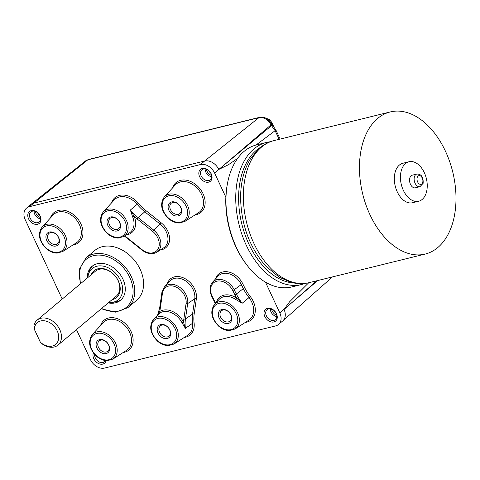 <?xml version="1.0" encoding="UTF-8"?>
<svg xmlns="http://www.w3.org/2000/svg" width="480" height="480" viewBox="0 0 480 480"><rect width="100%" height="100%" fill="white"/><g stroke="black" fill="none" stroke-linecap="round" stroke-linejoin="round"><path stroke-width="0.72" d="M265.488 282.174L279.816 312.894A12.198 9.012 50 0 1 278.496 324.486A12.198 9.012 50 0 1 275.664 325.908L104.61 368.052A12.198 9.012 50 0 1 90.426 359.55L76.458 329.592M62.226 299.07L25.218 219.714A12.198 9.012 50 0 1 26.538 208.116A12.198 9.012 50 0 1 29.37 206.7L200.424 164.556A12.198 9.012 50 0 1 214.608 173.052L225.852 197.166A71.142 45.06 -103.8 0 1 227.118 185.4L227.346 184.146A73.176 46.35 -103.8 0 1 244.14 151.35A73.176 46.35 -103.8 0 1 256.734 144.84L266.508 142.428A73.176 46.35 76.2 0 0 253.914 148.938A73.176 46.35 76.2 0 0 242.154 235.128A73.176 46.35 76.2 0 0 301.518 284.532A73.176 46.35 76.2 0 0 305.13 283.392M121.182 299.682A22.158 16.368 50 0 1 114.918 302.052L111.954 302.394A20.328 15.018 50 0 1 108.81 302.418M87.888 277.512A20.328 15.018 50 0 1 88.458 274.416L89.304 271.56A22.158 16.368 50 0 1 92.724 265.8M87.324 277.992A22.158 16.368 50 0 1 92.046 266.322A22.158 16.368 50 0 1 97.188 263.748A22.158 16.368 50 0 1 121.116 275.862A22.158 16.368 50 0 1 120.546 300.258A22.158 16.368 50 0 1 108.24 302.892M161.832 325.092A6.708 4.956 50 0 1 169.074 328.758A6.708 4.956 50 0 1 168.906 336.144A6.708 4.956 50 0 1 160.794 334.194A6.708 4.956 50 0 1 160.278 325.872A6.708 4.956 50 0 1 161.832 325.092M160.698 324.546A7.926 5.856 -130 0 0 160.434 336.306A7.926 5.856 -130 0 0 170.748 333.762A7.926 5.856 -130 0 0 160.698 324.546M222.924 310.044A6.708 4.956 50 0 1 230.166 313.71A6.708 4.956 50 0 1 229.998 321.096A6.708 4.956 50 0 1 221.886 319.146A6.708 4.956 50 0 1 221.37 310.824A6.708 4.956 50 0 1 222.924 310.044M221.79 309.498A7.926 5.856 -130 0 0 221.526 321.252A7.926 5.856 -130 0 0 231.84 318.714A7.926 5.856 -130 0 0 221.79 309.498M172.764 202.476A6.708 4.956 50 0 1 180.006 206.142A6.708 4.956 50 0 1 179.838 213.528A6.708 4.956 50 0 1 171.726 211.578A6.708 4.956 50 0 1 171.21 203.256A6.708 4.956 50 0 1 172.764 202.476M171.63 201.924A7.926 5.856 -130 0 0 171.366 213.684A7.926 5.856 -130 0 0 181.68 211.146A7.926 5.856 -130 0 0 171.63 201.924M50.58 232.578A6.708 4.956 50 0 1 57.822 236.244A6.708 4.956 50 0 1 57.654 243.63A6.708 4.956 50 0 1 49.542 241.68A6.708 4.956 50 0 1 49.026 233.358A6.708 4.956 50 0 1 50.58 232.578M49.446 232.032A7.926 5.856 -130 0 0 49.182 243.786A7.926 5.856 -130 0 0 59.496 241.248A7.926 5.856 -130 0 0 49.446 232.032M100.74 340.146A6.708 4.956 50 0 1 107.982 343.812A6.708 4.956 50 0 1 107.814 351.198A6.708 4.956 50 0 1 99.702 349.248A6.708 4.956 50 0 1 99.186 340.926A6.708 4.956 50 0 1 100.74 340.146M99.606 339.6A7.926 5.856 -130 0 0 99.342 351.354A7.926 5.856 -130 0 0 109.656 348.816A7.926 5.856 -130 0 0 99.606 339.6M111.672 217.524A6.708 4.956 50 0 1 118.914 221.19A6.708 4.956 50 0 1 118.746 228.576A6.708 4.956 50 0 1 110.634 226.626A6.708 4.956 50 0 1 110.118 218.304A6.708 4.956 50 0 1 111.672 217.524M110.538 216.978A7.926 5.856 -130 0 0 110.274 228.738A7.926 5.856 -130 0 0 120.588 226.194A7.926 5.856 -130 0 0 110.538 216.978M203.394 169.044A6.504 4.806 50 0 1 210.42 172.602A6.504 4.806 50 0 1 210.252 179.76A6.504 4.806 50 0 1 202.392 177.87A6.504 4.806 50 0 1 201.888 169.8A6.504 4.806 50 0 1 203.394 169.044M202.266 168.498A7.722 5.706 -130 0 0 202.002 179.958A7.722 5.706 -130 0 0 212.058 177.48A7.722 5.706 -130 0 0 202.266 168.498M93.426 352.992A7.722 5.706 -130 0 0 97.71 363.108A7.722 5.706 -130 0 0 106.068 360.624M31.206 210.642A7.722 5.706 -130 0 0 30.948 222.096A7.722 5.706 -130 0 0 40.998 219.624A7.722 5.706 -130 0 0 31.206 210.642M86.01 257.856L94.824 250.458A32.526 24.03 50 0 1 102.36 246.678A32.526 24.03 50 0 1 137.484 264.462A32.526 24.03 50 0 1 136.656 300.264L127.842 307.668A32.526 24.03 -130 0 0 128.676 271.86A32.526 24.03 -130 0 0 93.552 254.076A32.526 24.03 -130 0 0 86.01 257.856L79.47 269.07L80.316 283.878M267.474 308.334A7.722 5.706 -130 0 0 267.21 319.794A7.722 5.706 -130 0 0 277.266 317.316A7.722 5.706 -130 0 0 267.474 308.334M205.122 168.966A6.504 4.806 -130 0 0 211.638 176.724M105.336 360.54A6.504 4.806 50 0 1 104.406 361.746A6.504 4.806 50 0 1 97.992 361.23A6.504 4.806 50 0 1 94.68 354.51M268.602 308.886A6.504 4.806 50 0 1 275.628 312.438A6.504 4.806 50 0 1 275.46 319.602A6.504 4.806 50 0 1 267.6 317.712A6.504 4.806 50 0 1 267.096 309.642A6.504 4.806 50 0 1 268.602 308.886M270.33 308.802A6.504 4.806 -130 0 0 276.846 316.56M32.34 211.188A6.504 4.806 50 0 1 39.36 214.746A6.504 4.806 50 0 1 39.198 221.904A6.504 4.806 50 0 1 31.332 220.014A6.504 4.806 50 0 1 30.828 211.944A6.504 4.806 50 0 1 32.34 211.188M34.062 211.11A6.504 4.806 -130 0 0 40.578 218.868M126.162 234.966A18.168 13.422 -130 0 0 134.244 216.48L130.362 210.042L132.726 217.11A16.95 12.522 50 0 1 129.45 232.86L123.798 236.478A16.08 11.88 -130 0 0 125.526 218.748A16.08 11.88 -130 0 0 107.76 209.304A16.08 11.88 -130 0 0 103.206 211.962C98.586 218.874 100.032 226.146 107.55 233.778C110.946 236.61 114.516 238.038 118.266 238.056L123.798 236.478M214.458 304.482C209.838 311.394 211.284 318.66 218.802 326.292C222.198 329.124 225.768 330.552 229.518 330.576L235.05 328.992A16.08 11.88 -130 0 0 236.778 311.268A16.08 11.88 -130 0 0 219.012 301.824A16.08 11.88 -130 0 0 214.458 304.482L219 299.538A16.95 12.522 50 0 1 235.764 299.478L242.172 303.252L236.7 298.122A18.168 13.422 -130 0 0 216.36 302.412M235.764 299.478L236.7 298.122A43.014 31.782 -130 0 1 234.888 294.78L232.74 290.484L234.21 289.74A15.114 11.166 -130 0 0 212.58 282.156C209.442 286.008 209.184 290.778 211.794 296.478L212.256 296.46A13.902 10.272 50 0 1 216.432 281.31A13.902 10.272 50 0 1 232.74 290.484M182.082 322.914L185.4 328.362L183.546 322.158A18.168 13.422 -130 0 0 159.672 311.538A1.218 0.816 -122.2 0 1 159.804 313.008A16.95 12.522 50 0 1 182.082 322.914L183.546 322.158A43.014 31.782 -130 0 1 183.858 318.936L186.066 303.606A13.902 10.272 50 0 0 175.914 286.986A13.902 10.272 50 0 0 162.48 293.112L160.272 308.448A1.218 0.684 -171.8 0 1 159.696 307.746L161.904 292.41A1.218 0.684 8.2 0 0 162.48 293.112M153.366 319.53C148.746 326.442 150.192 333.714 157.71 341.346C161.106 344.178 164.676 345.606 168.426 345.624L173.958 344.046A16.08 11.88 -130 0 0 178.2 333.486A16.08 11.88 -130 0 0 157.92 316.872A16.08 11.88 -130 0 0 153.366 319.53L159.804 313.008M137.142 218.97L152.622 231.354L153.654 230.07L138.18 217.686L137.142 218.97A43.014 31.782 -130 0 1 134.244 216.48A1.218 0.336 -21.7 0 0 132.726 217.11M160.272 308.448A43.014 31.782 -130 0 1 159.672 311.538L157.824 314.676M272.418 125.124A4.068 0.45 132.9 0 0 272.412 125.118A4.068 0.45 132.9 0 0 271.518 125.646L218.766 169.458L228.462 164.706L237.606 158.424M218.766 169.458A12.198 9.012 -130 0 0 204.624 161.028L200.424 164.556M278.496 324.486L282.69 320.964A12.198 9.012 -130 0 0 282.822 320.85A12.198 9.012 -130 0 0 284.04 309.438A12.198 9.012 -130 0 0 284.01 309.366L279.816 312.894M26.538 208.116L30.738 204.588A12.198 9.012 50 0 1 30.87 204.48A12.198 9.012 50 0 1 33.564 203.172L204.624 161.028L258.9 117.666A4.068 2.574 -103.8 0 1 259.56 117.336C264.81 116.634 268.812 118.848 271.566 123.972A4.068 0.936 155 0 1 270.972 124.902A1.812 1.338 -130 0 0 271.518 125.646L275.13 130.674L279.156 139.314M39.612 215.16A5.082 3.756 50 0 1 37.548 212.7M35.352 211.428A6.3 4.656 -130 0 0 40.488 217.542M210.672 173.016A5.082 3.756 50 0 1 208.602 170.556M206.412 169.284A6.3 4.656 -130 0 0 211.542 175.398M275.88 312.858A5.082 3.756 50 0 1 273.81 310.398M271.62 309.126A6.3 4.656 -130 0 0 276.75 315.234M267.414 119.034L271.746 123.954A4.068 0.84 -26.6 0 0 272.106 123.27L271.548 122.106M271.656 124.152A4.068 1.608 -34.4 0 1 271.746 123.954L272.4 125.112M275.754 129.696A4.068 0.936 155 0 1 275.76 129.708A4.068 0.936 155 0 1 275.13 130.674L256.026 145.02M284.04 309.438L316.842 280.758M308.712 282.756L289.584 301.818L284.01 309.366M88.458 274.416A20.328 15.018 50 0 1 116.748 274.512A20.328 15.018 50 0 1 111.954 302.394M91.164 274.77A17.484 12.918 50 0 1 115.14 275.868A17.484 12.918 50 0 1 112.08 299.67M37.098 320.172L95.418 271.194A16.26 12.012 50 0 1 115.08 275.916A16.26 12.012 50 0 1 116.34 296.094L58.014 345.078A16.26 12.012 -130 0 0 56.76 324.9A16.26 12.012 -130 0 0 37.098 320.172A16.26 12.012 -130 0 0 33.972 325.398L34.332 329.298A14.226 10.512 50 0 1 48.966 322.236A14.226 10.512 50 0 1 57.888 341.37A14.226 10.512 50 0 1 40.362 342.228L42.816 344.37A16.26 12.012 -130 0 0 58.014 345.078M34.332 329.298L40.362 342.228M225.852 197.166A71.142 45.06 76.2 0 0 246.678 264.774L247.458 265.788A73.176 46.35 -103.8 0 1 227.346 184.146M301.518 284.532L291.744 286.944A73.176 46.35 -103.8 0 1 266.334 282.654A73.176 46.35 -103.8 0 1 247.458 265.788M270.24 141.762A73.176 46.35 76.2 0 0 266.508 142.428M293.802 282.966A71.142 45.06 -103.8 0 1 242.766 227.592A71.142 45.06 -103.8 0 1 256.278 150.36A71.142 45.06 -103.8 0 1 260.4 147.402M377.628 118.464A73.176 46.35 -103.8 0 1 390.216 111.948A73.176 46.35 -103.8 0 1 452.724 171.918A73.176 46.35 -103.8 0 1 425.226 254.058A73.176 46.35 -103.8 0 1 365.868 204.648A73.176 46.35 -103.8 0 1 377.628 118.464M418.698 201.234L412.584 202.74A20.328 12.876 -103.8 0 1 396.096 189.018A20.328 12.876 -103.8 0 1 399.366 165.078A20.328 12.876 -103.8 0 1 402.864 163.266L408.972 161.76A20.328 12.876 -103.8 0 1 426.336 178.416A20.328 12.876 -103.8 0 1 418.698 201.234A20.328 12.876 -103.8 0 1 402.204 187.512A20.328 12.876 -103.8 0 1 405.474 163.572A20.328 12.876 -103.8 0 1 408.972 161.76M419.97 186.684L415.386 187.812A6.504 4.122 -103.8 0 1 410.112 183.42A6.504 4.122 -103.8 0 1 411.156 175.764A6.504 4.122 -103.8 0 1 412.278 175.182L416.856 174.054A6.504 4.122 76.2 0 0 415.74 174.63A6.504 4.122 76.2 0 0 414.696 182.292A6.504 4.122 76.2 0 0 419.97 186.684L423.126 183.342C423.51 177.108 421.422 174.012 416.856 174.054M218.856 169.482L270.972 124.902A10.386 7.674 50 0 0 258.9 117.666L87.84 159.81A4.068 2.574 -103.8 0 1 88.5 159.48L259.56 117.336M157.848 318.426A14.862 10.98 50 0 1 176.688 335.712A14.862 10.98 50 0 1 157.344 340.476A14.862 10.98 50 0 1 157.848 318.426M218.94 303.378A14.862 10.98 50 0 1 237.78 320.658A14.862 10.98 50 0 1 218.436 325.428A14.862 10.98 50 0 1 218.94 303.378M168.78 195.81A14.862 10.98 50 0 1 187.62 213.09A14.862 10.98 50 0 1 168.276 217.86A14.862 10.98 50 0 1 168.78 195.81M46.596 225.912A14.862 10.98 50 0 1 65.436 243.192A14.862 10.98 50 0 1 46.092 247.962A14.862 10.98 50 0 1 46.596 225.912M96.756 333.48A14.862 10.98 50 0 1 115.596 350.76A14.862 10.98 50 0 1 96.252 355.53A14.862 10.98 50 0 1 96.756 333.48M107.688 210.858A14.862 10.98 50 0 1 126.528 228.144A14.862 10.98 50 0 1 107.184 232.908A14.862 10.98 50 0 1 107.688 210.858M73.008 244.938A19.41 14.34 -130 0 0 81.27 224.736A19.41 14.34 -130 0 0 58.362 210.45A19.41 14.34 -130 0 0 50.382 218.004M123.168 352.506A19.41 14.34 -130 0 0 131.43 332.304A19.41 14.34 -130 0 0 108.522 318.018A19.41 14.34 -130 0 0 100.542 325.572M160.404 249.924A17.382 12.84 -130 0 0 169.59 239.358A17.382 12.84 -130 0 0 161.28 222.894L145.806 210.51A39.534 29.208 50 0 1 138.408 203.28A19.41 14.34 -130 0 0 111.48 202.956M184.26 337.458A19.41 14.34 -130 0 0 194.094 323.022A39.534 29.208 50 0 1 194.154 314.088L196.362 298.752A17.382 12.84 -130 0 0 184.596 278.412A17.382 12.84 -130 0 0 167.25 283.89M245.352 322.404A19.41 14.34 -130 0 0 250.296 296.58A39.534 29.208 50 0 1 244.794 287.868L242.652 283.566A17.382 12.84 -130 0 0 227.838 271.842A17.382 12.84 -130 0 0 215.478 279M195.192 214.836A19.41 14.34 -130 0 0 203.454 194.634A19.41 14.34 -130 0 0 180.546 180.348A19.41 14.34 -130 0 0 172.572 187.902M80.706 283.548A31.302 23.13 50 0 1 93.426 255.684A31.302 23.13 50 0 1 132.756 286.98A31.302 23.13 50 0 1 101.622 308.454M103.206 211.962L114.228 199.962A18.198 13.446 50 0 1 137.148 204.342L130.362 210.042A41.802 30.882 50 0 0 138.18 217.686L144.768 211.794L160.248 224.178L153.654 230.07A15.114 11.166 -130 0 1 156.798 252.234L163.602 247.878A16.164 11.94 50 0 0 160.248 224.178L161.28 222.894M96.828 331.926A16.08 11.88 -130 0 0 92.274 334.584C87.654 341.496 89.1 348.762 96.618 356.394C100.014 359.226 103.584 360.654 107.334 360.678L112.866 359.094A16.08 11.88 -130 0 0 114.594 341.37A16.08 11.88 -130 0 0 96.828 331.926M92.274 334.584L103.29 322.578A18.198 13.446 50 0 1 108.444 319.572A18.198 13.446 50 0 1 128.55 330.258A18.198 13.446 50 0 1 126.594 350.316L112.866 359.094M46.668 224.358A16.08 11.88 -130 0 0 42.114 227.016C37.494 233.928 38.94 241.194 46.458 248.826C49.854 251.658 53.424 253.086 57.174 253.11L62.706 251.526A16.08 11.88 -130 0 0 64.434 233.802A16.08 11.88 -130 0 0 46.668 224.358M42.114 227.016L53.136 215.01A18.198 13.446 50 0 1 58.284 212.004A18.198 13.446 50 0 1 78.39 222.69A18.198 13.446 50 0 1 76.434 242.748L62.706 251.526M168.852 194.256A16.08 11.88 -130 0 0 164.298 196.914C159.678 203.826 161.124 211.092 168.642 218.724C172.038 221.556 175.608 222.984 179.358 223.008L184.89 221.424A16.08 11.88 -130 0 0 186.618 203.7A16.08 11.88 -130 0 0 168.852 194.256M164.298 196.914L175.32 184.908A18.198 13.446 50 0 1 180.468 181.902A18.198 13.446 50 0 1 200.574 192.588A18.198 13.446 50 0 1 198.618 212.646L184.89 221.424M212.58 282.156L218.046 276.204A16.164 11.94 50 0 1 241.182 284.31L243.324 288.612L236.358 294.036A41.802 30.882 50 0 0 242.172 303.252L248.994 297.594A18.198 13.446 50 0 1 248.778 320.214L235.05 328.992M215.574 303.27A43.014 31.782 -130 0 0 214.404 300.762L213.942 300.774L211.794 296.478M214.404 300.762L212.256 296.46M242.652 283.566L234.21 289.74L236.358 294.036L234.888 294.78M244.794 287.868L243.324 288.612A40.752 30.108 -130 0 0 248.994 297.594L250.296 296.58M194.154 314.088A1.218 0.684 8.2 0 0 192.546 314.112L185.46 318.912A41.802 30.882 50 0 0 185.4 328.362L192.486 323.322A18.198 13.446 50 0 1 187.686 335.268L173.958 344.046M196.362 298.752A1.218 0.684 8.2 0 0 194.754 298.776L192.546 314.112A40.752 30.108 -130 0 0 192.486 323.322A1.218 0.546 173.1 0 1 194.094 323.022M183.858 318.936A1.218 0.684 -171.8 0 0 185.46 318.912L187.674 303.582A15.114 11.166 -130 0 0 179.67 287.25A15.114 11.166 -130 0 0 164.352 287.046L169.818 281.088A16.164 11.94 50 0 1 186.198 281.31A16.164 11.94 50 0 1 194.754 298.776L187.674 303.582A1.218 0.684 -171.8 0 1 186.066 303.606M152.622 231.354A13.902 10.272 50 0 1 158.046 249.054A13.902 10.272 50 0 1 142.11 249.666L126.636 237.276A43.014 31.782 -130 0 0 124.77 235.854M142.11 249.666L141.978 250.086C147.294 254.034 152.232 254.748 156.798 252.234M124.392 236.094L126.504 237.702L126.636 237.276M138.408 203.28L137.148 204.342A40.752 30.108 -130 0 0 144.768 211.794L145.806 210.51M162.024 292.17A1.218 0.684 8.2 0 0 161.904 292.41L164.352 287.046M214.608 173.052L218.802 169.53M29.37 206.7L87.84 159.81A10.386 7.674 50 0 0 85.548 160.926L88.5 159.48M271.044 122.97A4.068 0.936 -25 0 1 271.164 122.85A4.068 0.936 -25 0 0 271.542 122.106A4.068 0.936 -25 0 0 271.524 122.07M284.064 309.324L317.706 280.548M425.226 254.058L309.156 282.654A73.176 46.35 -103.8 0 1 243.36 196.146A73.176 46.35 -103.8 0 1 261.552 147.06A73.176 46.35 -103.8 0 1 274.146 140.55L390.216 111.948M418.104 176.046A4.47 2.832 -103.8 0 1 422.862 180.288A4.47 2.832 -103.8 0 1 418.866 183.642A4.47 2.832 -103.8 0 1 418.104 176.046M101.232 308.784L115.674 312.174L127.842 307.668M215.256 303.618L213.942 300.774M141.978 250.086L126.504 237.702M157.614 315.15L159.696 307.746M271.542 122.106L269.34 119.448L266.178 118.284M273.654 126.432L272.106 123.27M280.128 139.074L275.76 129.708L271.566 123.972M85.548 160.926L30.87 204.48M332.472 276.906L282.822 320.85M274.146 140.55C268.188 142.05 262.866 144.972 258.192 149.31L250.092 159.39C243.792 170.142 240.63 182.964 240.594 197.856C241.194 224.754 249.6 247.512 265.818 266.124L279.108 277.14L290.958 282.306C297.114 283.974 303.18 284.088 309.156 282.654"/></g></svg>
